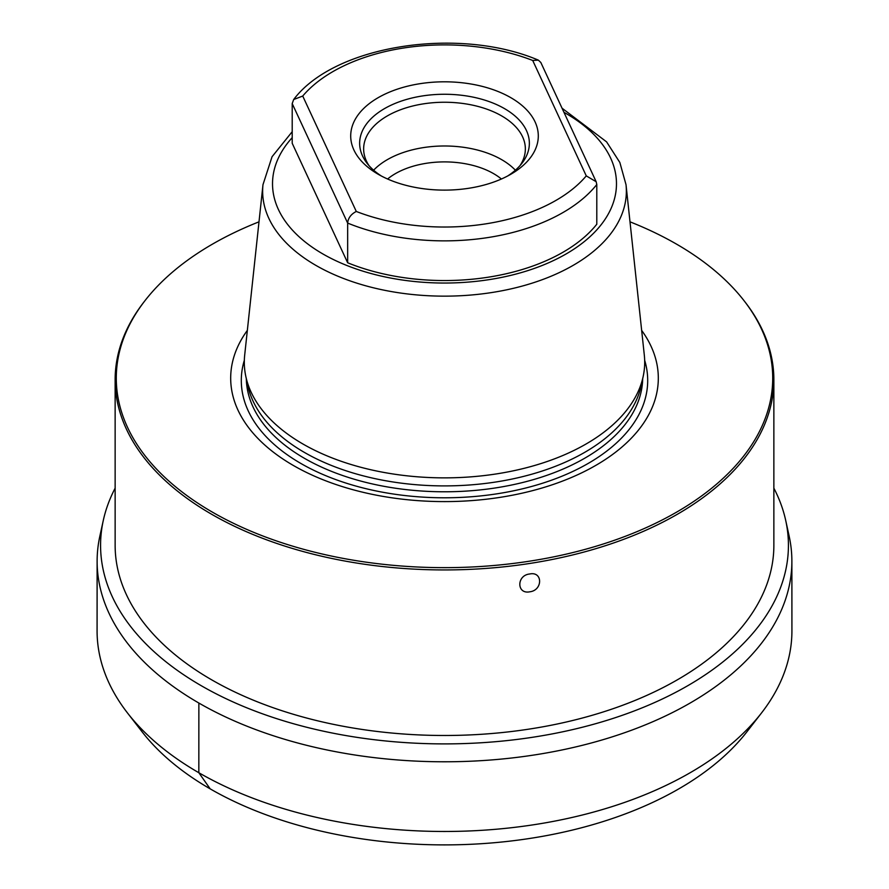 <?xml version="1.0" encoding="UTF-8"?>
<svg xmlns="http://www.w3.org/2000/svg" width="889" height="889" viewBox="0 0 889 889"><rect width="100%" height="100%" fill="white"/><g stroke="black" fill="none" stroke-linecap="round" stroke-linejoin="round"><path stroke-width="1.33" d="M501.407 179.011A69.442 40.094 0 0 0 387.593 179.011M515.376 170.199A80.855 46.684 0 0 0 444.5 145.985A80.855 46.684 0 0 0 373.624 170.199M368.991 165.621A80.855 46.684 180 0 1 366.401 161.009A80.855 46.684 0 0 1 363.645 148.93A80.855 46.684 0 0 1 433.943 102.646A80.855 46.684 0 0 1 522.599 136.839A80.855 46.684 180 0 1 525.355 148.93A80.855 46.684 180 0 1 520.009 165.621M507.508 176.078A84.866 48.995 180 0 0 521.965 163.254A84.866 48.995 180 0 0 526.466 130.572A84.866 48.995 0 0 0 422.531 95.934A84.866 48.995 0 0 0 362.534 155.931A84.866 48.995 180 0 0 367.035 163.254A84.866 48.995 180 0 0 381.492 176.078M353.9 149.974A93.79 54.151 0 0 0 378.181 174.255A93.79 54.151 0 0 0 510.819 174.255A93.79 54.151 0 0 0 535.1 121.949A93.79 54.151 0 0 0 420.23 83.655A93.79 54.151 0 0 0 353.9 149.974M538.345 60.13C458.557 26.214 334.486 45.061 293.681 99.524L292.203 103.591L292.203 143.285L347.655 262.766A167.654 96.801 180 0 0 596.797 224.228L596.797 184.534L596.163 181.723L586.273 175.889L532.711 60.463L538.345 60.13L540.823 62.474L596.163 181.723M626.012 184.656L644.314 355.133A200.192 115.581 180 0 1 643.125 376.692A200.192 115.581 180 0 1 496.318 473.926A200.192 115.581 0 0 1 245.875 376.692A200.192 115.581 0 0 1 244.686 355.133L262.988 184.656A181.856 104.991 0 0 0 491.573 292.57A181.856 104.991 180 0 0 626.012 184.656L619.844 162.476L606.598 141.873L562.037 108.191M245.875 376.692L247.842 385.737A198.203 114.437 0 0 0 495.795 482.005A198.203 114.437 180 0 0 641.158 385.737L643.125 376.692M641.658 330.397A213.805 123.438 180 0 1 499.84 497.396A213.805 123.438 0 0 1 283.424 459.335A213.805 123.438 0 0 1 247.342 330.397M630.001 221.828A328.219 189.49 180 0 1 744.126 300.804A328.219 189.49 180 0 1 676.585 512.153A328.219 189.49 180 0 1 258.377 534.233A328.219 189.49 180 0 1 144.874 300.804A328.219 189.49 180 0 1 212.415 244.164A328.219 189.49 180 0 1 258.999 221.828M744.126 300.804L745.171 302.149A329.363 190.157 180 0 1 773.863 379.781A329.363 190.157 180 0 1 677.396 514.242A329.363 190.157 180 0 1 529.744 563.459A329.363 190.157 180 0 1 115.137 379.781A329.363 190.157 180 0 1 143.829 302.149L144.874 300.804M529.744 573.983C542.901 571.149 542.879 590.363 529.744 591.807C516.587 594.485 516.442 575.239 529.744 573.983M773.863 379.781L773.863 545.335A329.363 190.157 180 0 1 677.396 679.796A329.363 190.157 180 0 1 318.462 721.012A329.363 190.157 180 0 1 115.137 545.335L115.137 379.781M115.137 488.161A343.932 198.569 180 0 0 103.291 520.432A343.932 198.569 180 0 0 293.181 723.646A343.932 198.569 180 0 0 687.697 685.741A343.932 198.569 0 0 0 785.709 520.432A343.932 198.569 0 0 0 773.863 488.161M103.291 520.432L99.868 536.067A347.377 200.558 180 0 0 97.123 561.159A347.377 200.558 180 0 0 311.506 746.504A347.377 200.558 180 0 0 690.131 703.043A347.377 200.558 0 0 0 791.877 561.159A347.377 200.558 0 0 0 789.132 536.067L785.709 520.432M127.371 712.811L142.007 731.703A331.386 191.324 180 0 0 678.829 788.854A331.386 191.324 0 0 0 746.993 731.703L761.629 712.811A347.421 200.581 0 0 1 690.164 772.73A347.421 200.581 180 0 1 127.371 712.811A347.421 200.581 180 0 1 97.079 630.834L97.123 561.159M761.629 712.811A347.421 200.581 0 0 0 791.921 630.834L791.877 561.159M293.681 99.524L302.727 96.045L356.289 211.46C350.999 214.182 348.121 218.061 347.655 223.083L347.655 262.766M198.869 703.043L198.836 772.73L210.171 788.854M356.289 211.46A157.742 91.067 0 0 0 586.273 175.889M532.711 60.463A157.742 91.067 0 0 0 302.727 96.045M292.203 137.639A171.977 99.29 0 0 0 310.217 245.786A171.977 99.29 0 0 0 489.006 279.657A171.977 99.29 180 0 0 610.999 208.615A171.977 99.29 180 0 0 563.959 112.325M642.691 378.692A198.203 114.437 180 0 1 495.795 487.883A198.203 114.437 0 0 1 246.309 378.692M244.342 360.256A203.203 117.315 0 0 0 497.095 493.795A203.203 117.315 180 0 0 644.658 360.256M596.797 184.534A167.654 96.801 180 0 1 347.655 223.083L292.203 103.591M262.988 184.656L272.056 156.731L292.203 131.705"/></g></svg>
